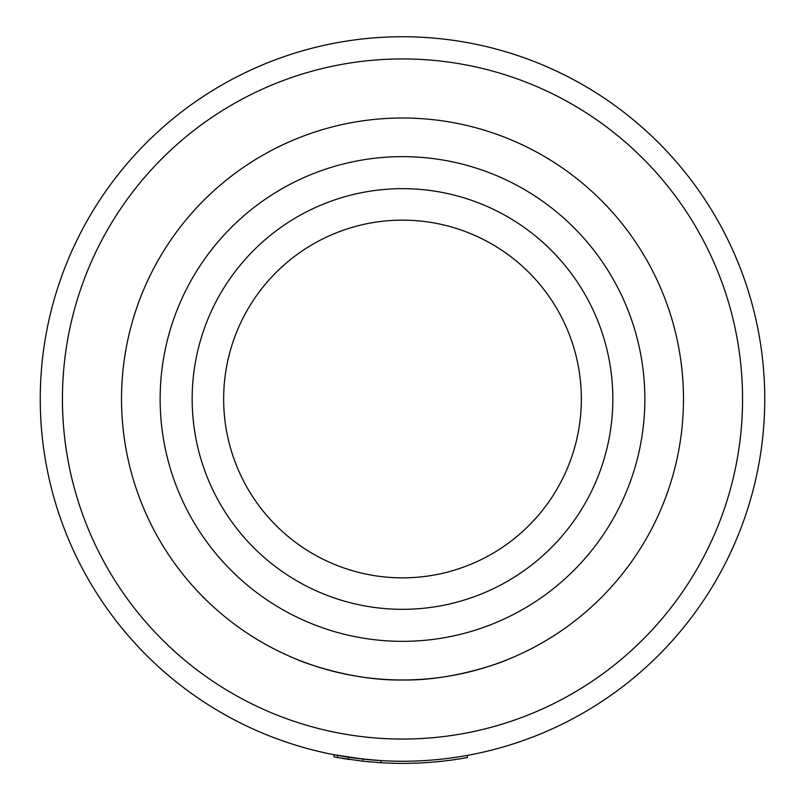 <?xml version="1.0" encoding="UTF-8"?>
<svg xmlns="http://www.w3.org/2000/svg" width="805" height="805" viewBox="0 0 805 805"><rect width="100%" height="100%" fill="white"/><g stroke="black" fill="none" stroke-linecap="round" stroke-linejoin="round"><path stroke-width="1.21" d="M467.464 755.372L467.464 757.545A364.393 364.393 0 0 1 381.027 762.748L362.944 761.228L337.617 757.565L333.974 756.881L333.974 754.708L354.401 758.038M333.974 754.708L362.944 759.075L381.027 760.604L381.027 762.748M341.964 758.32L348.454 759.357L348.495 757.193M40.25 398.998A362.25 362.25 0 0 0 402.5 761.248A362.25 362.25 0 0 0 764.75 398.998A362.25 362.25 0 0 0 402.5 36.748A362.25 362.25 0 0 0 40.25 398.998A362.25 362.25 0 0 1 402.5 36.748A362.25 362.25 0 0 1 764.75 398.998A362.25 362.25 0 0 1 402.5 761.248A362.25 362.25 0 0 1 40.25 398.998M121.525 398.998A280.975 280.975 0 0 0 402.5 679.973A280.975 280.975 0 0 0 683.475 398.998A280.975 280.975 0 0 0 402.5 118.013A280.975 280.975 0 0 0 121.525 398.998M297.437 659.587C294.459 658.812 348.152 681.131 402.5 679.973C456.848 681.131 510.541 658.812 507.563 659.587M160.145 398.998A242.355 242.355 0 0 1 402.5 156.643A242.355 242.355 0 0 1 644.855 398.998A242.355 242.355 0 0 1 402.5 641.344A242.355 242.355 0 0 1 160.145 398.998M192.164 398.998A210.336 210.336 0 0 0 402.5 609.325A210.336 210.336 0 0 0 612.836 398.998A210.336 210.336 0 0 0 402.5 188.662A210.336 210.336 0 0 0 192.164 398.998M223.649 398.998A178.851 178.851 0 0 0 402.5 577.849A178.851 178.851 0 0 0 581.351 398.998A178.851 178.851 0 0 0 402.5 220.147A178.851 178.851 0 0 0 223.649 398.998M349.34 759.487L348.495 759.357M370.34 761.963L367.291 761.681M337.617 757.565L337.617 755.392M362.944 761.228L362.944 759.075M356.967 758.37L377.676 760.393M62.438 398.998A340.062 340.062 0 0 0 402.5 739.06A340.062 340.062 0 0 0 742.562 398.998A340.062 340.062 0 0 0 402.5 58.936A340.062 340.062 0 0 0 62.438 398.998"/></g></svg>
